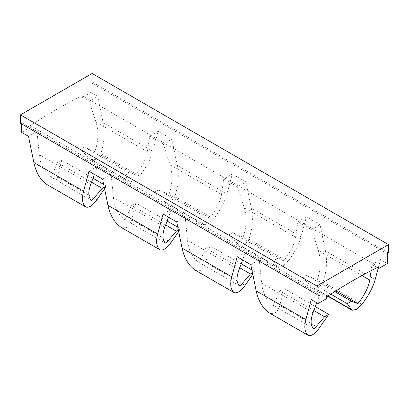 <?xml version="1.0" encoding="UTF-8"?>
<svg xmlns="http://www.w3.org/2000/svg" width="409" height="409" viewBox="0 0 409 409"><rect width="100%" height="100%" fill="white"/><g stroke="black" fill="none" stroke-linecap="round" stroke-linejoin="round"><path stroke-width="0.31" stroke-dasharray="2.04 1.53" d="M318.09 293.718L21.667 122.577L20.45 123.278M21.667 123.978L21.667 122.577M165.926 243.37L125.134 219.817C118.467 215.313 114.551 207.884 113.39 197.532L111.1 174.219L97.439 166.335L94.438 174.413M91.82 200.584L51.028 177.036C44.361 172.526 40.445 165.098 39.284 154.745L36.994 131.432L30.164 127.49L21.667 132.398M165.645 225.001L131.672 205.39L125.134 219.817M91.539 182.22L57.567 162.603L51.028 177.036M203.943 224.699L208.324 223.82L213.708 218.846C220.4 210.027 224.807 201.76 226.934 194.045L177.204 165.333C179.188 175.425 178.411 185.783 174.858 196.417L170.665 202.077L165.236 202.353L163.876 201.233L203.278 223.984L203.943 224.699L165.236 202.353M129.172 181.202L124.955 175.303L129.116 172.9L135.655 175.277C142.322 166.601 146.238 158.748 147.398 151.713L149.689 136.166L163.349 144.05L171.846 139.147L158.186 131.258L152.828 151.258C150.701 158.973 146.289 167.24 139.602 176.064L134.218 181.039L129.837 181.918L129.172 181.202L89.77 158.452L91.13 159.571L96.56 159.29L100.752 153.636C104.3 143.002 105.082 132.639 103.099 122.547L97.741 96.36L90.91 92.419L82.413 97.327L82.214 95.701A515.417 297.578 -60 0 0 30.363 125.64L30.164 127.49M203.278 223.984L199.06 218.084L154.372 192.286L163.876 201.233M124.955 175.303L80.261 149.5L89.77 158.452M199.06 218.084L203.222 215.681L158.534 189.883L168.968 194.51C172.578 184.07 172.946 174.168 170.072 164.807L163.349 144.05M154.372 192.286L158.534 189.883M129.116 172.9L84.428 147.097L94.862 151.729C98.472 141.284 98.84 131.381 95.967 122.02L89.244 101.268L82.413 97.327M80.261 149.5L84.428 147.097M203.222 215.681L209.761 218.063L168.968 194.51M135.655 175.277L94.862 151.729M209.761 218.063C216.427 209.388 220.344 201.53 221.504 194.5L170.072 164.807M232.292 174.045L245.952 181.928L237.455 186.836L223.795 178.953L232.292 174.045L226.934 194.045M319.23 328.182L279.828 305.431C277.665 312.389 274.194 314.904 269.398 312.977M195.292 270.191C200.088 272.123 203.559 269.608 205.722 262.644L245.124 285.395M315.329 306.617L284.045 288.555L279.828 305.431M241.223 263.831L209.94 245.768L205.722 262.644M252.476 272.818L254.628 271.571L251.898 269.991M254.628 271.571L252.772 274.275M313.856 310.574L279.884 290.957L284.045 288.555M239.751 267.788L205.778 248.176L209.94 245.768M279.884 290.957L273.345 305.39C266.678 300.881 262.762 293.452 261.602 283.1L259.311 259.787L245.651 251.903L242.649 259.981M314.138 328.938L273.345 305.39M205.778 248.176L199.239 262.604C192.573 258.094 188.656 250.666 187.496 240.318L185.205 217.005L171.545 209.117L168.544 217.199M240.032 286.152L199.239 262.604M326.786 296.776L30.363 125.64M378.637 266.837L82.214 95.701M223.795 178.953L221.504 194.5M237.455 186.836L244.178 207.593C247.051 216.954 246.683 226.852 243.074 237.297L283.866 260.845C290.533 252.169 294.449 244.316 295.61 237.281L244.178 207.593M335.907 290.891L317.179 280.083C320.794 269.638 321.162 259.735 318.284 250.374L311.561 229.623L297.9 221.734L295.61 237.281M377.236 267.537L372.006 264.521L371.101 270.661M334.751 291.622L306.745 275.451L317.179 280.083M232.639 232.665L228.478 235.068L273.166 260.87L277.328 258.468L232.639 232.665L243.074 237.297M277.328 258.468L283.866 260.845M330.804 294.148L302.583 277.854L306.745 275.451M302.583 277.854L313.447 287.926L318.877 287.645L323.069 281.99C326.622 271.356 327.404 260.993 325.416 250.901L320.058 224.715L306.397 216.831L301.039 236.826L251.31 208.115C253.299 218.207 252.517 228.57 248.963 239.204L244.771 244.863L239.342 245.139L228.478 235.068M327.987 295.983L312.087 286.806M273.166 260.87L277.384 266.77L237.982 244.02M301.039 236.826C298.913 244.546 294.506 252.813 287.813 261.632L282.43 266.607L278.048 267.486L277.384 266.77M387.333 253.738L90.91 82.598L90.91 92.419M387.333 263.554L380.508 259.613L378.228 268.11M245.952 181.928L251.31 208.115M171.846 139.147L177.204 165.333M388.55 253.038L92.127 81.897L90.91 82.598M92.127 73.482L92.127 81.897M178.37 230.032L180.522 228.789L177.792 227.21M167.117 221.044L135.834 202.987L131.616 219.858L171.018 242.609M180.522 228.789L178.667 231.489M96.913 199.827L57.505 177.077L61.728 160.2L93.007 178.263M104.264 187.245L106.417 186.003L103.687 184.423M106.417 186.003L104.561 188.702M131.672 205.39L135.834 202.987M57.567 162.603L61.728 160.2M326.586 298.631L319.756 294.69L316.755 302.767M176.708 221.908L185.205 217.005M163.048 214.025L171.545 209.117M121.187 227.404C125.982 229.337 129.454 226.821 131.616 219.858M47.081 184.623C51.877 186.55 55.348 184.04 57.505 177.077M311.259 299.592L319.756 294.69M372.006 264.521L380.508 259.613M250.814 264.695L259.311 259.787M237.154 256.806L245.651 251.903M297.9 221.734L306.397 216.831M311.561 229.623L320.058 224.715M102.603 179.127L111.1 174.219M88.942 171.238L97.439 166.335M149.689 136.166L158.186 131.258M28.492 136.34L36.994 131.432M89.244 101.268L97.741 96.36M164.822 227.225L113.39 197.532M90.716 184.439L39.284 154.745M213.708 218.846L174.858 196.417M139.602 176.064L100.752 153.636M152.828 151.258L103.099 122.547M147.398 151.713L95.967 122.02M313.033 312.793L261.602 283.1M238.928 270.006L187.496 240.318M361.914 275.564L318.284 250.374M361.919 304.414L323.069 281.99M287.813 261.632L248.963 239.204M375.145 279.613L325.416 250.901M129.837 181.913L91.13 159.566M327.721 296.162L313.447 287.921M278.048 267.486L239.342 245.134"/><path stroke-width="0.61" d="M318.09 303.534L318.09 293.718L316.873 294.419L316.873 286.003L388.55 244.618L388.55 253.038L387.333 253.738L387.333 263.554L378.836 268.462L378.637 266.837A515.417 297.578 -60 0 0 326.786 296.776L326.586 298.631L318.09 303.534L311.259 299.592L305.901 319.593L256.172 290.881L250.814 264.695L237.154 256.806L231.796 276.806L182.066 248.094L176.708 221.908L163.048 214.025L157.69 234.025L107.961 205.313L102.603 179.127L88.942 171.238L83.584 191.238L33.855 162.526L28.492 136.34L21.667 132.398L21.667 123.978M165.645 225.001L176.361 231.192L165.926 243.37C162.317 240.63 161.949 235.247 164.822 227.225L168.544 217.199M91.539 182.22L102.255 188.406L91.82 200.584C88.206 197.844 87.838 192.46 90.716 184.439L94.438 174.413M316.873 294.419L20.45 123.278L20.45 114.863L316.873 286.003M388.55 244.618L92.127 73.482L20.45 114.863M313.856 310.574L324.572 316.76L328.739 314.357L319.23 328.182C314.981 333.933 311.321 336.341 308.248 335.4C304.7 332.497 303.918 327.226 305.901 319.593M308.422 335.518L269.398 312.977L308.422 335.518M252.772 274.275L245.124 285.395C240.875 291.152 237.215 293.555 234.142 292.619L195.292 270.191L234.142 292.619C230.589 289.71 229.812 284.439 231.796 276.806M328.739 314.357L315.329 306.617M251.898 269.991L241.223 263.831M252.476 272.818L250.466 273.974L239.751 267.788M324.572 316.76L314.138 328.938C310.528 326.198 310.16 320.814 313.033 312.793L316.755 302.767M250.466 273.974L240.032 286.152C236.422 283.411 236.054 278.033 238.928 270.006L242.649 259.981M371.101 270.661L369.716 280.068L361.914 275.564M378.836 268.462L377.236 267.537M330.804 294.148L347.272 303.657L351.433 301.254L357.972 303.631C364.639 294.955 368.555 287.103 369.716 280.068M357.972 303.631L335.907 290.891M351.433 301.254L334.751 291.622M347.272 303.657L351.495 309.557L327.987 295.983M378.228 268.11L375.145 279.613C373.018 287.328 368.611 295.595 361.919 304.414L356.536 309.388L352.154 310.273L351.495 309.557M269.398 312.977C262.711 308.253 258.299 300.891 256.172 290.881M195.292 270.191C188.6 265.467 184.193 258.105 182.066 248.094M177.792 227.21L167.117 221.044M178.667 231.489L171.018 242.609C166.77 248.365 163.109 250.773 160.037 249.833C156.483 246.929 155.701 241.658 157.69 234.025M103.687 184.423L93.007 178.263M104.561 188.702L96.913 199.827C92.664 205.579 89.004 207.987 85.931 207.051C82.378 204.142 81.596 198.871 83.584 191.238M176.361 231.192L178.37 230.032M102.255 188.406L104.264 187.245M121.187 227.404L160.21 249.95L121.187 227.404C114.494 222.685 110.087 215.318 107.961 205.313M47.081 184.623L86.105 207.164L47.081 184.623C40.389 179.899 35.982 172.537 33.855 162.526M352.077 310.226L327.721 296.162"/></g></svg>

